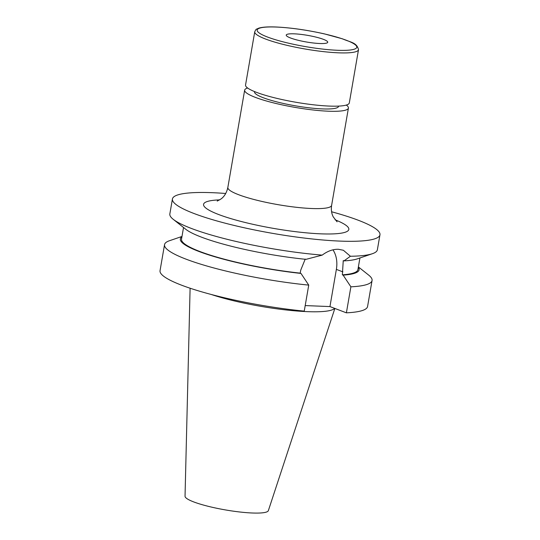 <?xml version="1.0" encoding="UTF-8"?>
<svg xmlns="http://www.w3.org/2000/svg" width="540" height="540" viewBox="0 0 540 540"><rect width="100%" height="100%" fill="white"/><g stroke="black" fill="none" stroke-linecap="round" stroke-linejoin="round"><path stroke-width="0.81" d="M294.246 33.831A21.06 3.368 9.8 0 0 286.227 35.087A21.06 3.368 9.8 0 0 297.587 40.136A21.06 3.368 9.8 0 0 319.707 43.511A21.06 3.368 9.8 0 0 327.733 42.255A21.06 3.368 9.8 0 0 316.366 37.199A21.06 3.368 9.8 0 0 294.246 33.831M358.506 49.68L349.306 102.944A52.65 8.417 -170.2 0 1 329.245 106.076A52.65 8.417 -170.2 0 1 273.956 97.652A52.65 8.417 -170.2 0 1 245.545 85.016L254.745 31.759A52.65 8.417 -170.2 0 0 283.156 44.388A52.65 8.417 -170.2 0 0 338.445 52.819A52.65 8.417 -170.2 0 0 358.506 49.68C356.704 42.329 350.723 42.491 342.461 38.826L324.621 33.939C307.226 30.038 291.067 27.722 276.156 27C268.306 26.669 262.548 27.041 258.883 28.12L256.655 29.106C256.284 28.978 255.65 29.862 254.745 31.759M338.607 106.103L338.56 106.36A42.647 6.817 -170.2 0 1 322.312 108.905A42.647 6.817 -170.2 0 1 277.533 102.074A42.647 6.817 -170.2 0 1 254.516 91.841L254.556 91.584M346.329 105.064A52.65 8.417 -170.2 0 1 348.421 108.061A52.65 8.417 -170.2 0 1 328.361 111.2A52.65 8.417 -170.2 0 1 273.071 102.769A52.65 8.417 -170.2 0 1 244.661 90.139A52.65 8.417 -170.2 0 1 247.631 88.02M331.594 211.768A105.3 16.835 -170.2 0 1 379.957 234.819L377.372 249.77A105.3 16.835 -170.2 0 1 372.404 253.706A105.3 16.835 -170.2 0 1 350.406 256.257L344.007 260.888L343.251 260.597L342.36 274.84L343.123 275.13L350.885 286.814L346.39 312.829A105.3 16.835 -170.2 0 0 367.571 306.518L372.067 280.503A105.3 16.835 -170.2 0 1 350.885 286.814M346.39 312.829L329.947 306.578L336.366 269.399A27.061 20.642 110.8 0 0 332.964 249.838M350.406 256.257L343.366 250.263L338.425 249.284C332.998 249.129 327.591 251.073 322.204 255.116A105.3 16.835 -170.2 0 1 173.212 219.301A105.3 16.835 -170.2 0 1 169.844 213.928L172.429 198.97A105.3 16.835 -170.2 0 1 212.544 192.699A105.3 16.835 -170.2 0 1 225.72 193.482M334.854 308.448L268.353 510.638A42.289 6.764 -170.2 0 1 252.281 513A42.289 6.764 -170.2 0 1 208.319 506.338A42.289 6.764 -170.2 0 1 185.038 496.247L190.1 288.225M334.651 308.367A73.555 11.759 -170.2 0 1 307.206 311.641A73.555 11.759 -170.2 0 1 211.329 294.503M379.957 234.819A105.3 16.835 -170.2 0 1 339.842 241.09A105.3 16.835 -170.2 0 1 229.257 224.235A105.3 16.835 -170.2 0 1 172.429 198.97M164.538 244.654A105.3 16.835 -170.2 0 0 308.738 285.107L304.243 311.121A105.3 16.835 -170.2 0 1 160.043 270.668L164.538 244.654A105.3 16.835 -170.2 0 1 169.506 240.719L181.987 236.453M358.378 266.922L368.699 275.123A105.3 16.835 -170.2 0 1 372.067 280.503M329.947 306.578L305.201 305.579M372.404 253.706L357.298 258.869A90.707 14.506 -170.2 0 1 344.007 260.888M322.204 255.116L305.991 259.349A90.707 14.506 -170.2 0 1 185.706 229.23L173.212 219.301M308.738 285.107L300.976 273.422L300.213 273.132L300.726 270.162L305.235 259.058M300.213 273.132A89.505 14.31 -170.2 0 1 181.521 239.146L183.532 227.502M359.924 257.972L357.912 269.615A89.505 14.31 -170.2 0 1 342.36 274.84M300.976 273.422A90.707 14.506 -170.2 0 1 211.957 255.899A90.707 14.506 -170.2 0 1 181.919 236.824M358.317 267.293A90.707 14.506 -170.2 0 1 343.123 275.13M217.195 201.096L221.164 198.869C224.478 196.378 226.706 192.571 227.846 187.447A52.65 8.417 9.8 0 0 256.264 200.077A52.65 8.417 9.8 0 0 311.553 208.507A52.65 8.417 9.8 0 0 331.614 205.369C330.993 209.696 331.533 213.523 333.227 216.851L337.068 221.805M335.077 219.794A73.71 11.786 -170.2 0 1 320.747 233.834A73.71 11.786 -170.2 0 1 224.276 216.526A73.71 11.786 -170.2 0 1 219.746 199.874M276.426 27.054A50.544 8.08 -170.2 0 1 346.336 40.264A50.544 8.08 -170.2 0 1 337.527 50.281A50.544 8.08 -170.2 0 1 267.617 37.078A50.544 8.08 -170.2 0 1 276.426 27.054M342.873 271.87L336.366 269.399M348.421 108.061L331.614 205.369M244.661 90.139L227.846 187.447"/></g></svg>
